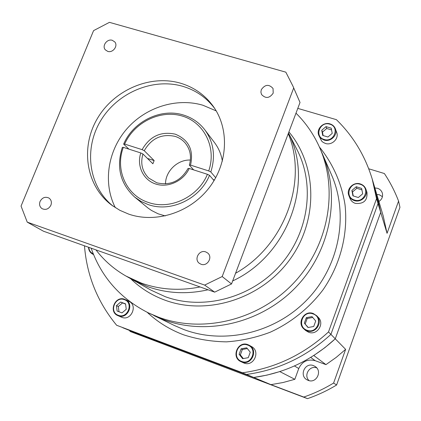<?xml version="1.0" encoding="UTF-8"?>
<svg xmlns="http://www.w3.org/2000/svg" width="421" height="421" viewBox="0 0 421 421"><rect width="100%" height="100%" fill="white"/><g stroke="black" fill="none" stroke-linecap="round" stroke-linejoin="round"><path stroke-width="0.63" d="M294.837 379.305L279.807 371.59L266.872 375.137L253.742 377.458C284.564 373.222 311.74 360.339 335.269 338.816L380.689 212.337L376.521 193.502L380.689 212.337L387.057 233.318L398.566 201.08L399.95 207.311L336.611 384.999L333.6 383.052C324.112 388.804 314.166 393.472 303.767 397.056L270.919 384.647L253.742 377.458L133.794 332.18L253.742 377.458L246.538 374.448C278.413 370.038 306.541 356.687 330.922 334.385L345.625 349.362L336.132 357.45L325.954 364.628L315.255 360.718C307.662 358.776 302.162 361.376 298.752 368.517L294.837 379.305L282.97 382.542L270.919 384.647M84.474 245.806C86.826 275.608 97.551 302.094 116.638 325.265L246.538 374.448C278.413 370.038 306.541 356.687 330.922 334.385L378.021 203.543L380.689 212.337L335.269 338.816L324.891 347.662L313.771 355.513L325.954 364.628M116.638 325.265L242.538 372.769C274.997 368.27 303.657 354.656 328.506 331.927L330.922 334.385L378.021 203.543L373.722 184.103L383.205 215.957L387.057 233.318M242.538 372.769L122.758 327.727L160.217 342.836L130.11 331.464L129.589 330.485M95.983 249.9C104.14 260.599 114.165 269.329 126.063 276.097L132.494 279.718L147.497 286.596C166.816 293.463 187.003 294.526 208.053 289.785C187.003 294.526 166.816 293.463 147.497 286.596L132.494 279.718L150.992 290.143L165.221 296.673C203.159 310.577 250.721 298.179 279.681 265.788C308.698 233.45 315.387 185.419 297.126 149.918L288.496 133.01M91.152 248.185C101.319 277.055 120.338 298.589 148.203 312.792L158.401 317.139C202.569 333.632 258.157 320.36 293.248 283.48C328.391 246.643 338.663 190.902 319.871 148.066C314.04 134.794 306.078 123.158 295.984 113.16M148.203 312.792L163.801 319.771C207.243 335.995 261.83 322.986 296.268 286.79C330.759 250.632 340.821 195.881 322.339 153.739L331.606 175.041C348.925 214.563 339.631 265.593 307.598 299.194C275.608 332.832 224.767 344.862 184.077 329.643L174.673 325.633L153.765 315.492L163.801 319.771C207.243 335.995 261.83 322.986 296.268 286.79C330.759 250.632 340.821 195.881 322.339 153.739L319.871 148.066M232.666 280.954C288.043 255.184 314.292 182.84 288.48 133.041C314.292 182.84 288.043 255.184 232.666 280.954M374.864 187.95L377.479 188.287C379.979 189.14 381.605 190.787 382.363 193.234C383.084 196.67 381.926 199.422 378.9 201.491M376.8 194.444L379.353 194.781L382.436 196.67M313.487 365.617L315.15 366.47C322.707 371.085 316.313 383.836 308.167 380.363L307.135 379.889C298.836 375.758 304.962 362.055 313.487 365.617M336.611 384.999C327.354 390.604 317.65 395.156 307.498 398.65L130.11 331.464M307.498 398.65L303.767 397.056M345.625 349.362L333.6 383.052M368.733 168.779L384.378 173.531C390.088 182.13 394.814 191.313 398.566 201.08M309.098 380.642C303.341 375.458 309.53 365.123 316.718 367.886M121.469 317.181L121.827 317.323C131.073 321.26 138.135 305.325 128.942 301.325L125.463 299.615C134.741 303.652 127.6 319.755 118.264 315.782L117.901 315.634C108.239 311.914 115.191 295.337 124.716 299.299L124.721 299.299C115.149 295.321 108.202 311.872 117.901 315.634L121.469 317.181M243.312 362.76L243.933 363.023C253.616 367.149 260.888 351.282 251.511 346.551L249.248 345.273C258.726 350.056 251.369 366.096 241.58 361.923L240.954 361.66C230.787 357.403 237.833 340.463 247.98 344.683C237.818 340.452 230.771 357.387 240.954 361.66L243.312 362.76M305.735 330.553L308.598 332.232C317.071 335.748 324.938 323.686 318.292 317.392L316.755 315.776C323.47 322.139 315.513 334.332 306.951 330.785L304.057 329.085C296.479 323.07 304.257 309.867 313.219 313.498C304.257 309.851 296.468 323.054 304.057 329.085L305.735 330.553M360.35 183.951C363.128 184.887 365.007 186.698 365.981 189.387C365.002 186.687 363.118 184.872 360.329 183.935C353.445 181.483 345.93 189.155 348.893 195.649L350.051 198.523C351.077 200.917 352.861 202.543 355.408 203.406C363.776 204.096 367.628 200.407 366.959 192.334L365.981 189.387C368.443 195.823 360.965 202.99 354.303 200.58C351.73 199.712 349.93 198.07 348.893 195.649C345.941 189.192 353.424 181.519 360.313 183.94M330.027 123.911C332.632 124.742 334.421 126.389 335.39 128.852C334.416 126.374 332.616 124.716 330.001 123.885C323.265 121.585 315.882 129.226 318.85 135.478L321.623 141.03L323.128 142.361L325.433 143.456C331.932 145.719 339.237 138.525 336.668 132.383L335.39 128.852C337.979 135.057 330.601 142.33 324.028 140.046L320.897 138.314L318.85 135.478C315.897 129.284 323.233 121.643 329.969 123.895M328.506 331.927L376.537 198.665L378.021 203.543L373.722 184.103L372.169 178.888C365.096 155.775 353.177 136.036 336.405 119.669L297.789 108.381M376.537 198.665L372.169 178.888M327.948 137.014L332.222 133.373L331.232 128.173L325.996 126.626L321.739 130.263L322.712 135.451L327.948 137.014M358.329 197.528L362.686 193.813L361.639 188.413L356.24 186.74L351.893 190.445L352.93 195.839L358.329 197.528M304.336 323.128L308.035 327.533L313.74 326.47L315.724 320.997L312.008 316.608L306.325 317.671L304.336 323.128L308.214 327.501M239.102 354.266L242.659 358.697L248.253 357.671L250.279 352.214L246.706 347.799L241.128 348.825L239.102 354.266L240.349 354.887L243.312 358.576M120.669 302.046L116.459 305.646L117.127 311.061L122.027 312.887L126.247 309.282L125.563 303.857L120.669 302.046L122.522 302.931L118.333 306.509L116.459 305.646M331.564 129.921L326.717 128.484L322.486 132.099L323.139 135.583M322.486 132.099L321.739 130.263M326.717 128.484L325.996 126.626M125.59 304.067L122.522 302.931M118.333 306.509L118.985 311.756M247.327 348.562L242.359 349.477L240.349 354.887M242.359 349.477L241.128 348.825M312.735 317.466L307.188 318.508L305.214 323.928M307.188 318.508L306.325 317.671M361.923 189.887L356.808 188.298L352.482 191.981L353.245 195.933M352.482 191.981L351.893 190.445M356.808 188.298L356.24 186.74M205.758 251.916C199.307 249.332 193.655 259.352 199.333 263.325L201.038 264.246C207.364 266.814 213.089 257.099 207.669 253L205.758 251.916M261.299 89.678L260.894 92.146L261.536 94.493C265.656 98.814 269.545 98.361 273.203 93.125L273.04 88.473C268.956 83.989 265.041 84.395 261.299 89.678M50.899 205.211C51.915 202.196 51.278 199.812 48.978 198.065C45.252 196.386 42.279 197.517 40.058 201.454C39.021 204.532 39.7 206.937 42.089 208.679C45.789 210.253 48.731 209.1 50.899 205.211M107.739 51.388C112.881 53.183 118.338 45.836 114.775 41.926L112.286 40.3C107.092 38.511 101.661 45.973 105.345 49.852L107.739 51.388M144.245 150.702L142.109 149.65C149.818 136.267 160.875 131.11 175.268 134.173C188.782 139.777 193.865 150.092 190.529 165.116L189.35 165.111C191.702 156.765 190.339 149.418 185.261 143.066C182.535 139.898 179.146 137.667 175.104 136.383C161.743 133.52 151.455 138.293 144.245 150.702L154.149 160.585L152.886 163.774L142.935 153.991C140.267 163.448 142.209 171.484 148.76 178.094L156.801 182.803C170.294 185.882 180.709 181.098 188.045 168.453L189.218 168.468L207.411 174.299L209.511 175.336C199.943 198.975 170.768 212.752 148.213 204.574L141.103 201.448L134.746 197.128C120.259 183.751 116.117 167.169 122.332 147.382L123.337 147.35L140.793 152.944L142.935 153.991M123.337 147.35C114.844 169.558 126.226 195.476 148.339 202.443C170.068 210.3 198.154 197.049 207.411 174.299M193.639 169.884L189.35 165.111M134.746 197.128L147.955 207.995L151.434 210.432L158.112 213.8L165.264 215.926M123.648 144.119C133.257 121.353 160.996 107.75 183.519 115.054C192.223 117.769 199.338 122.7 204.859 129.852C213.752 142.287 215.736 156.328 210.816 171.968L208.716 170.926C216.826 147.818 204.338 122.564 182.404 116.091C160.575 109.323 134.225 122.211 124.653 144.077L123.648 144.119L128.884 149.129M216.21 110.902L202.969 105.266C176.473 97.356 145.313 107.334 126.479 129.284C107.644 151.223 102.84 183.235 115.349 207.69M128.768 214.142C155.638 223.414 189.366 212.826 208.5 188.603C227.724 164.432 229.682 130.163 213.905 107.26C205.627 95.462 194.56 87.457 180.693 83.253C150.065 74.164 113.512 90.115 96.967 119.232C80.206 148.234 86.216 186.219 111.802 205.232L119.89 210.332L128.768 214.142M113.265 206.29C88.731 186.882 83.579 149.513 100.377 121.216C116.985 92.809 152.876 77.438 182.972 86.384C196.107 90.368 206.748 97.825 214.899 108.765M126.063 276.097L141.33 283.091C160.022 289.743 179.604 291.032 200.075 286.948M208.716 170.926L190.529 165.116M142.109 149.65L124.653 144.077M93.578 30.622L21.05 206.09L27.244 222.146L204.643 285.091L222.188 276.55L293.7 87.947L292.89 86.042L285.833 72.165L109.439 22.35L93.578 30.622M27.244 222.146L43.426 231.197L214.668 292.142L204.643 285.091M214.668 292.142L231.529 283.954L300.02 102.471L292.89 86.042M231.529 283.954L222.188 276.55M300.02 102.471L293.7 87.947M235.565 273.266C284.685 245.711 308.109 181.425 288.253 133.652M190.387 160.054C177.657 159.417 165.411 171.173 165.516 183.914M222.377 161.117C221.23 154.228 218.62 148.071 214.542 142.645L204.859 129.852M215.705 177.751L210.816 171.968M209.511 175.336L214.057 180.614M189.218 168.468C183.456 181.056 167.99 188.161 155.617 183.988C143.182 179.967 136.509 165.758 140.793 152.944M154.149 160.585L147.45 158.428M214.442 179.972L213.142 179.556M288.917 131.894C317.302 165.727 318.534 220.383 289.806 259.583C261.278 298.91 207.395 315.887 164.958 300.168C151.849 295.337 140.404 288.164 130.615 278.66M294.442 365.954L298.752 368.517M310.687 357.434L315.255 360.718M124.4 299.678C115.165 295.842 108.75 312.108 118.285 315.261C127.568 319.16 133.973 302.752 124.4 299.678M93.499 254.447L92.325 253.91C89.931 252.432 88.668 250.211 88.542 247.253M88.826 247.359C89.078 250.437 90.552 252.589 93.241 253.816M312.992 313.903C302.736 309.845 296.5 326.901 307.051 330.243C317.36 334.374 323.586 317.166 312.992 313.903M247.711 345.104C237.733 340.973 231.376 357.987 241.654 361.402C251.684 365.596 258.031 348.435 247.711 345.104M329.801 124.195C319.902 120.869 313.95 136.799 324.133 139.451C334.09 142.835 340.026 126.774 329.801 124.195M360.139 184.277C349.935 180.693 343.931 197.107 354.419 199.996C364.681 203.643 370.664 187.087 360.139 184.277M319.402 147.008C332.779 163.395 341.652 183.251 345.031 204.869C348.209 233.987 340.436 264.52 323.049 289.78C309.172 308.146 290.937 322.77 270.124 332.258C255.894 337.616 241.344 340.81 226.466 341.852C211.652 341.631 197.365 339.289 183.603 334.827C169.826 329.632 157.68 322.118 147.166 312.282M313.235 313.503L316.755 315.776L313.224 313.498M247.985 344.688L249.248 345.273L247.98 344.683M93.567 254.621L92.325 253.91C89.92 252.421 88.647 250.2 88.51 247.243"/></g></svg>
